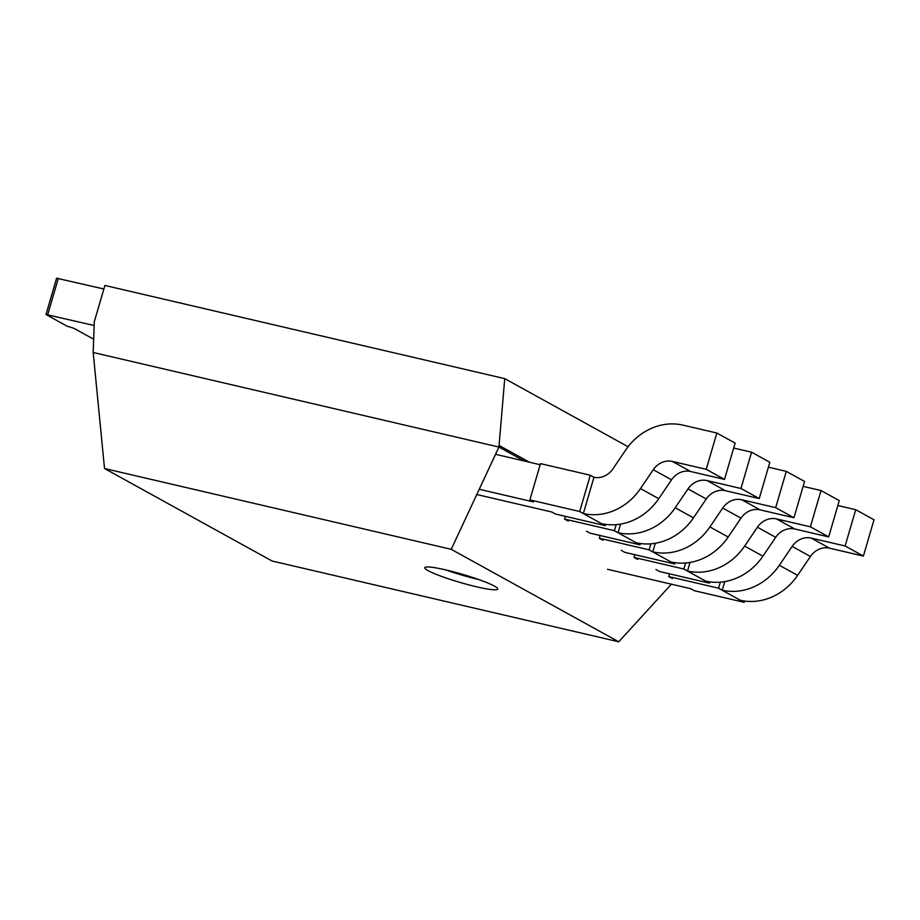 <?xml version="1.0" encoding="UTF-8"?>
<svg xmlns="http://www.w3.org/2000/svg" width="920" height="920" viewBox="0 0 920 920"><rect width="100%" height="100%" fill="white"/><g stroke="black" fill="none" stroke-linecap="round" stroke-linejoin="round"><path stroke-width="1.38" d="M524.159 460.977L498.928 447.051L93.184 352.486L94.288 321.735L104.903 285.453L504.735 378.637L498.928 447.051L451.225 549.32L104.523 468.522L272.032 560.993L618.734 641.792L451.225 549.32M529.448 462.208L499.341 445.602M628.095 446.74L504.735 378.637M618.734 641.792L671.404 584.188M104.523 468.522L93.184 352.486M494.466 586.109A38.042 4.244 16.3 0 1 497.766 589.053A38.042 4.244 16.3 0 1 460.069 582.441A38.042 4.244 16.3 0 1 424.741 567.697A38.042 4.244 16.3 0 1 454.043 571.964A38.042 4.244 16.3 0 1 494.466 586.109M478.86 579.577A38.042 4.244 16.3 0 1 445.774 569.905M93.656 339.204L75.026 328.911A6.083 0.678 16.3 0 0 67.275 326.324L46 314.49L94.15 325.496M46 314.49L56.614 278.208L103.868 289.006M605.647 524.365L605.279 525.642A57.063 50.749 118.9 0 1 605.119 525.607L555.462 514.027L551.804 512.014L476.778 494.523M529.874 499.905L540.488 463.622L590.145 475.191A19.021 16.916 -61.1 0 0 590.306 475.226L593.963 477.25A19.021 16.916 -61.1 0 0 612.904 468.912L625.692 450.041A57.063 50.749 118.9 0 1 682.973 425.132L716.852 433.032L706.238 469.315L672.37 461.426A19.021 16.916 -61.1 0 0 653.269 469.729L640.481 488.589A57.063 50.749 118.9 0 1 583.349 513.533L579.692 511.52A57.063 50.749 118.9 0 1 579.542 511.485L529.874 499.905L533.531 501.929L479.228 489.267M495.535 454.308L540.166 464.715M716.852 433.032L735.126 443.118L724.511 479.4L690.644 471.511A19.021 16.916 -61.1 0 0 671.543 479.815L658.755 498.686A57.063 50.749 118.9 0 1 601.622 523.618L605.279 525.642M724.511 479.4L706.238 469.315M593.963 477.25L583.349 513.533M590.306 475.226L579.692 511.52M640.366 543.524L639.998 544.812A57.063 50.749 118.9 0 1 639.837 544.778L590.18 533.197L586.523 531.185M616.17 524.653L614.41 530.691A57.063 50.749 118.9 0 1 614.261 530.644L564.592 519.075L568.249 521.088M733.688 448.028L751.571 452.203L769.844 462.288L759.23 498.571L725.362 490.682A19.021 16.916 -61.1 0 0 706.261 498.985L693.473 517.845A57.063 50.749 118.9 0 1 636.341 542.788L639.998 544.812M751.571 452.203L740.956 488.485L707.089 480.585A19.021 16.916 -61.1 0 0 687.987 488.888L675.199 507.759A57.063 50.749 118.9 0 1 618.067 532.703L614.41 530.691M759.23 498.571L740.956 488.485M620.586 524.101L618.067 532.703M564.592 519.075L565.397 516.35M675.084 562.695L674.716 563.971A57.063 50.749 118.9 0 1 674.556 563.937L624.898 552.368L621.241 550.344M650.888 543.823L649.129 549.849A57.063 50.749 118.9 0 1 648.98 549.815L599.311 538.246L602.968 540.259M768.407 467.199L786.289 471.362L804.563 481.459L793.948 517.741L760.081 509.841A19.021 16.916 -61.1 0 0 740.98 518.144L728.192 537.015A57.063 50.749 118.9 0 1 671.059 561.959L674.716 563.971M786.289 471.362L775.675 507.656L741.807 499.755A19.021 16.916 -61.1 0 0 722.706 508.058L709.918 526.93A57.063 50.749 118.9 0 1 652.786 551.873L649.129 549.849M793.948 517.741L775.675 507.656M655.304 543.271L652.786 551.873M599.311 538.246L600.116 535.509M709.803 581.865L709.435 583.142A57.063 50.749 118.9 0 1 709.274 583.107L659.617 571.538L655.96 569.514M685.607 562.982L683.847 569.02A57.063 50.749 118.9 0 1 683.698 568.985L634.029 557.416L637.686 559.429M803.125 486.369L821.008 490.532L839.281 500.618L828.667 536.912L794.799 529.011A19.021 16.916 -61.1 0 0 775.698 537.314L762.91 556.186A57.063 50.749 118.9 0 1 705.778 581.129L709.435 583.142M821.008 490.532L810.394 526.815L776.526 518.926A19.021 16.916 -61.1 0 0 757.424 527.229L744.636 546.101A57.063 50.749 118.9 0 1 687.505 571.032L683.847 569.02M828.667 536.912L810.394 526.815M690.023 562.43L687.505 571.032M634.029 557.416L634.834 554.679M744.521 601.036L744.154 602.312A57.063 50.749 118.9 0 1 743.992 602.278L694.335 590.697L690.678 588.685L607.51 569.296M720.325 582.153L718.566 588.191A57.063 50.749 118.9 0 1 718.417 588.156L668.748 576.575L672.405 578.599M837.844 505.528L855.726 509.703L874 519.788L863.385 556.071L829.518 548.182A19.021 16.916 -61.1 0 0 810.416 556.485L797.629 575.356A57.063 50.749 118.9 0 1 740.496 600.288L744.154 602.312M855.726 509.703L845.112 545.985L811.244 538.096A19.021 16.916 -61.1 0 0 792.143 546.399L779.355 565.271A57.063 50.749 118.9 0 1 722.223 590.203L718.566 588.191M863.385 556.071L845.112 545.985M724.741 581.601L722.223 590.203M668.748 576.575L669.553 573.85M58.316 278.392L47.702 314.674M605.119 525.607L579.542 511.485M658.755 498.686L640.481 488.589M671.543 479.815L653.269 469.729M690.644 471.511L672.37 461.426M639.837 544.778L614.261 530.644M693.473 517.845L675.199 507.759M706.261 498.985L687.987 488.888M725.362 490.682L707.089 480.585M674.556 563.937L648.98 549.815M728.192 537.015L709.918 526.93M740.98 518.144L722.706 508.058M760.081 509.841L741.807 499.755M709.274 583.107L683.698 568.985M762.91 556.186L744.636 546.101M775.698 537.314L757.424 527.229M794.799 529.011L776.526 518.926M743.992 602.278L718.417 588.156M797.629 575.356L779.355 565.271M810.416 556.485L792.143 546.399M829.518 548.182L811.244 538.096"/></g></svg>
